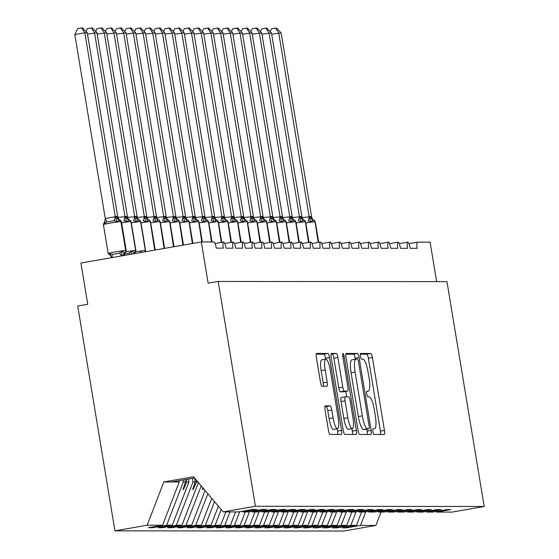 <?xml version="1.0" encoding="UTF-8"?>
<svg xmlns="http://www.w3.org/2000/svg" width="559" height="559" viewBox="0 0 559 559"><rect width="100%" height="100%" fill="white"/><g stroke="black" fill="none" stroke-linecap="round" stroke-linejoin="round"><path stroke-width="0.84" d="M372.923 431.632A2.872 0.657 80.1 0 0 374.055 434.469L384.166 434.476A4.109 0.936 80.1 0 0 384.208 434.469A4.109 0.936 80.1 0 0 384.452 430.423L372.385 357.543A4.109 0.936 80.1 0 0 370.764 353.491L360.653 353.484A2.872 0.657 80.1 0 0 360.625 353.484A2.872 0.657 80.1 0 0 360.457 356.314A2.872 0.657 80.1 0 0 361.589 359.151L362.896 359.151A13.143 3.005 80.1 0 1 368.088 372.112L369.094 378.184A13.143 3.005 80.1 0 1 368.311 391.132A13.143 3.005 80.1 0 1 368.192 391.139L366.886 391.139A2.872 0.657 80.1 0 0 366.858 391.139A2.872 0.657 80.1 0 0 366.69 393.976A2.872 0.657 80.1 0 0 367.822 396.806L369.136 396.806A13.143 3.005 80.1 0 1 374.32 409.768L375.327 415.84A13.143 3.005 80.1 0 1 374.551 428.788A13.143 3.005 80.1 0 1 374.425 428.795L373.119 428.795A2.872 0.657 80.1 0 0 373.091 428.802A2.872 0.657 80.1 0 0 372.923 431.632M325.345 405.883A4.109 0.936 80.1 0 0 325.31 405.883A4.109 0.936 80.1 0 0 325.065 409.929L328.447 430.374A4.109 0.936 80.1 0 0 330.076 434.427L341.297 434.434A4.109 0.936 80.1 0 0 341.339 434.434A4.109 0.936 80.1 0 0 341.584 430.388L329.517 357.501A4.109 0.936 80.1 0 0 327.895 353.456L316.667 353.442A4.109 0.936 80.1 0 0 316.625 353.449A4.109 0.936 80.1 0 0 316.387 357.494L320.475 382.188A4.109 0.936 80.1 0 0 322.096 386.241L326.903 386.248A4.109 0.936 80.1 0 0 326.938 386.241A4.109 0.936 80.1 0 0 327.183 382.195L325.156 369.946A10.984 2.509 80.1 0 1 325.806 359.13A10.984 2.509 80.1 0 1 330.243 369.953L338.188 417.936A10.984 2.509 80.1 0 1 337.538 428.76A10.984 2.509 80.1 0 1 333.094 417.929L331.773 409.936A4.109 0.936 80.1 0 0 330.152 405.883L325.275 405.89M436.034 511.471L436.565 512.093L451.979 512.107L484.185 506.475L446.962 281.645L218.178 281.45L208.144 283.203L201.31 241.949L213.817 241.963A6.275 1.432 -99.9 0 1 216.298 248.147L223.279 248.154A6.275 1.432 80.1 0 1 223.614 241.984A6.275 1.432 -99.9 0 1 225.99 248.161L232.97 248.161A6.275 1.432 80.1 0 1 233.306 241.991A6.275 1.432 -99.9 0 1 235.688 248.168L242.669 248.175A6.275 1.432 80.1 0 1 243.004 241.998A6.275 1.432 -99.9 0 1 245.38 248.175L252.361 248.182A6.275 1.432 80.1 0 1 252.696 242.005A6.275 1.432 -99.9 0 1 255.072 248.182L262.052 248.189A6.275 1.432 80.1 0 1 262.388 242.019A6.275 1.432 -99.9 0 1 264.77 248.189L271.751 248.196A6.275 1.432 80.1 0 1 272.086 242.026A6.275 1.432 -99.9 0 1 274.462 248.203L281.443 248.21A6.275 1.432 80.1 0 1 281.778 242.033A6.275 1.432 -99.9 0 1 284.161 248.21L291.141 248.217A6.275 1.432 80.1 0 1 291.47 242.04A6.275 1.432 -99.9 0 1 293.852 248.217L300.833 248.224A6.275 1.432 80.1 0 1 301.168 242.054A6.275 1.432 -99.9 0 1 303.544 248.224L310.524 248.231A6.275 1.432 80.1 0 1 310.86 242.061A6.275 1.432 -99.9 0 1 313.243 248.238L320.223 248.238A6.275 1.432 80.1 0 1 320.559 242.068A6.275 1.432 -99.9 0 1 322.934 248.245L329.915 248.252A6.275 1.432 80.1 0 1 330.25 242.075A6.275 1.432 -99.9 0 1 332.633 248.252L339.606 248.259A6.275 1.432 80.1 0 1 339.942 242.082A6.275 1.432 -99.9 0 1 342.325 248.259L349.305 248.266A6.275 1.432 80.1 0 1 349.641 242.096A6.275 1.432 -99.9 0 1 352.016 248.266L358.997 248.273A6.275 1.432 80.1 0 1 359.332 242.103A6.275 1.432 -99.9 0 1 361.715 248.28L368.695 248.28A6.275 1.432 80.1 0 1 369.031 242.11A6.275 1.432 -99.9 0 1 371.407 248.287L378.387 248.294A6.275 1.432 80.1 0 1 378.722 242.117A6.275 1.432 -99.9 0 1 381.098 248.294L388.079 248.301A6.275 1.432 80.1 0 1 388.414 242.124A6.275 1.432 -99.9 0 1 390.797 248.301L397.777 248.308A6.275 1.432 80.1 0 1 398.113 242.138A6.275 1.432 -99.9 0 1 400.489 248.308L407.469 248.315A6.275 1.432 80.1 0 1 407.804 242.145A6.275 1.432 -99.9 0 1 410.187 248.322L417.168 248.329A6.275 1.432 80.1 0 1 417.538 242.145A6.275 1.432 80.1 0 1 417.594 242.138L430.102 242.152L436.635 281.638M484.185 506.475L255.393 506.272L218.178 281.45M358.046 430.402A4.109 0.936 80.1 0 0 359.668 434.455L370.896 434.462A4.109 0.936 80.1 0 0 370.931 434.462A4.109 0.936 80.1 0 0 371.176 430.416L359.109 357.529A4.109 0.936 80.1 0 0 357.487 353.477L346.259 353.47A4.109 0.936 80.1 0 0 346.224 353.47A4.109 0.936 80.1 0 0 345.979 357.515L358.046 430.402M356.097 434.448L344.868 434.441A4.109 0.936 80.1 0 1 343.247 430.388L331.18 357.501A4.109 0.936 80.1 0 1 331.424 353.456A4.109 0.936 80.1 0 1 331.459 353.456L336.266 353.463A4.109 0.936 80.1 0 1 337.888 357.508L342.786 387.073A4.109 0.936 80.1 0 0 344.407 391.118L347.593 391.125A4.109 0.936 80.1 0 0 347.628 391.118A4.109 0.936 80.1 0 0 347.873 387.073L342.779 356.3A2.872 0.657 80.1 0 1 342.947 353.47A2.872 0.657 80.1 0 1 344.113 356.3L356.376 430.402A4.109 0.936 80.1 0 1 356.132 434.448A4.109 0.936 80.1 0 1 356.097 434.448M255.393 506.272L223.188 511.904L238.602 511.918L252.752 509.445L256.819 509.452L242.676 511.925L242.152 511.303M152.369 527.011L152.481 527.71L166.631 525.229L172.249 525.236L188.935 481.991L188.446 479.028M182.982 479.978L183.317 481.984L166.631 525.229M242.676 511.925L248.301 511.932L262.444 509.452L266.517 509.459L252.368 511.932L251.843 511.31M162.061 527.018L162.18 527.717L176.323 525.243L181.948 525.243L198.417 482.564M192.401 478.336L193.009 481.998L176.323 525.243M252.368 511.932L257.992 511.939L272.135 509.466L276.209 509.466L262.066 511.939L261.535 511.317M171.753 527.025L171.872 527.724L186.014 525.25L191.639 525.25L205.069 490.446M201.212 485.876L186.014 525.25M262.066 511.939L267.684 511.946L281.834 509.473L285.908 509.473L271.758 511.953L271.234 511.324M181.451 527.039L181.563 527.731L195.713 525.257L201.331 525.264L211.728 498.328M207.864 493.758L195.713 525.257M271.758 511.953L277.383 511.953L291.525 509.48L295.599 509.48L281.45 511.96L280.925 511.331M191.143 527.046L191.262 527.738L205.405 525.264L211.029 525.271L218.38 506.216M214.523 501.64L205.405 525.264M281.45 511.96L287.074 511.96L301.224 509.487L305.291 509.494L291.148 511.967L290.617 511.345M200.842 527.053L200.954 527.752L215.103 525.271L220.721 525.278L225.885 511.911M221.175 509.522L215.103 525.271M291.148 511.967L296.773 511.974L310.916 509.494L314.99 509.501L300.84 511.974L300.316 511.352M210.533 527.06L210.645 527.759L224.795 525.285L230.42 525.285L235.577 511.918M229.952 511.911L224.795 525.285M300.84 511.974L306.465 511.981L320.607 509.508L324.681 509.508L310.538 511.981L310.007 511.359M220.225 527.067L220.344 527.766L234.487 525.292L240.111 525.299L245.268 511.925M239.727 511.723L234.487 525.292M310.538 511.981L316.156 511.988L330.306 509.515L334.38 509.515L320.23 511.995L319.706 511.366M229.924 527.081L230.035 527.773L244.185 525.299L249.803 525.306L254.967 511.932M249.419 511.737L244.185 525.299M320.23 511.995L325.855 511.995L339.998 509.522L344.071 509.529L329.922 512.002L329.398 511.38M239.615 527.088L239.734 527.78L253.877 525.306L259.502 525.313L264.659 511.946M259.11 511.744L253.877 525.306M329.922 512.002L335.547 512.009L349.696 509.529L353.763 509.535L339.62 512.009L339.089 511.387M249.314 527.095L249.426 527.794L263.575 525.313L269.193 525.32L274.357 511.953M268.809 511.751L263.575 525.313M339.62 512.009L345.245 512.016L359.388 509.535L363.462 509.542L349.312 512.016L348.788 511.394M259.006 527.102L259.117 527.801L273.267 525.327L278.892 525.327L284.049 511.96M278.501 511.758L273.267 525.327M349.312 512.016L354.937 512.023L369.08 509.549L373.153 509.549L359.011 512.023L358.48 511.401M268.697 527.116L268.816 527.808L282.959 525.334L288.584 525.341L293.741 511.967M288.192 511.764L282.959 525.334M359.011 512.023L364.629 512.03L378.778 509.556L382.845 509.556L368.702 512.037L368.178 511.408M278.396 527.123L278.508 527.815L292.657 525.341L298.275 525.348L303.439 511.974M297.891 511.778L292.657 525.341M368.702 512.037L374.327 512.037L388.47 509.563L392.544 509.57L378.394 512.044L377.87 511.422M288.088 527.13L288.206 527.829L302.349 525.348L307.974 525.355L313.131 511.988M307.583 511.785L302.349 525.348M378.394 512.044L384.019 512.051L398.169 509.57L402.235 509.577L388.093 512.051L387.562 511.429M297.786 527.137L297.898 527.836L312.041 525.362L317.666 525.362L322.822 511.995M317.281 511.792L312.041 525.362M388.093 512.051L393.711 512.058L407.86 509.584L411.934 509.584L397.784 512.058L397.26 511.436M307.478 527.144L307.59 527.843L321.739 525.369L327.364 525.369L332.521 512.002M326.973 511.799L321.739 525.369M397.784 512.058L403.409 512.065L417.552 509.591L421.626 509.591L407.483 512.072L406.952 511.443M317.17 527.158L317.288 527.85L331.431 525.376L337.056 525.383L342.213 512.009M336.665 511.806L331.431 525.376M407.483 512.072L413.101 512.072L427.251 509.598L431.317 509.598L417.175 512.079L416.651 511.45M326.868 527.165L326.98 527.857L341.13 525.383L346.748 525.39L351.911 512.023M346.363 511.82L341.13 525.383M417.175 512.079L422.8 512.079L436.942 509.605L441.016 509.612L426.866 512.086L426.342 511.464M336.56 527.172L336.679 527.871L350.821 525.39L356.446 525.397L342.297 527.871L346.37 527.878L360.513 525.404L375.928 525.418L343.722 531.05L114.937 530.847L77.715 306.025L87.749 304.271L80.922 263.016L201.31 241.949M356.055 511.827L350.821 525.39M436.565 512.093L450.708 509.619L446.634 509.612L432.491 512.093L426.866 512.086M346.252 527.179L346.37 527.878M365.754 511.834L360.513 525.404M223.188 511.904L193.526 476.771L163.829 481.97L179.243 481.984L179.027 480.677M179.243 481.984L162.557 525.229L148.408 527.703L152.481 527.71M162.18 527.717L158.106 527.71L172.249 525.236M171.872 527.724L167.798 527.717L181.948 525.243M181.563 527.731L177.496 527.731L191.639 525.25M191.262 527.738L187.188 527.738L201.331 525.264M200.954 527.752L196.88 527.745L211.029 525.271M210.645 527.759L206.578 527.752L220.721 525.278M220.344 527.766L216.27 527.766L230.42 525.285M230.035 527.773L225.969 527.773L240.111 525.299M239.734 527.78L235.66 527.78L249.803 525.306M249.426 527.794L245.352 527.787L259.502 525.313M259.117 527.801L255.051 527.794L269.193 525.32M268.816 527.808L264.742 527.808L278.892 525.327M278.508 527.815L274.441 527.815L288.584 525.341M288.206 527.829L284.133 527.822L298.275 525.348M297.898 527.836L293.824 527.829L307.974 525.355M307.59 527.843L303.523 527.836L317.666 525.362M317.288 527.85L313.215 527.85L327.364 525.369M326.98 527.857L322.906 527.857L337.056 525.383M336.679 527.871L332.605 527.864L346.748 525.39M407.804 242.145L399.217 243.647M163.829 481.97L147.143 525.215L162.557 525.229M147.143 525.215L114.937 530.847M183.317 481.984L185.532 481.991L182.996 489.474L183.478 489.474L186.72 481.991L188.935 481.991M186.294 479.405L186.72 481.991M185.134 479.608L185.532 481.991M193.009 481.998L195.224 481.998L192.687 489.488L193.176 489.488L196.419 481.998L197.942 481.998M196.048 479.755L196.419 481.998M194.567 478.001L195.224 481.998M202.924 487.902L202.386 489.495L202.868 489.495L203.343 488.398M361.603 512.03L356.446 525.397M381.091 512.044L375.928 525.418M171.585 481.977L194.532 477.959M398.113 242.138L389.525 243.64M388.414 242.124L379.834 243.626M378.722 242.117L370.135 243.619M369.031 242.11L360.443 243.612M359.332 242.103L350.745 243.605M349.641 242.096L341.053 243.598M339.942 242.082L331.361 243.584M330.25 242.075L321.663 243.577M320.559 242.068L311.971 243.57M310.86 242.061L302.279 243.563M301.168 242.054L292.581 243.556M291.47 242.04L282.889 243.542M281.778 242.033L273.19 243.535M272.086 242.026L263.499 243.528M262.388 242.019L253.807 243.521M252.696 242.005L244.108 243.507M243.004 241.998L234.417 243.5M233.306 241.991L224.718 243.493M223.614 241.984L215.026 243.486M202.707 488.531L202.868 489.495M193.016 488.524L193.176 489.488M183.324 488.517L183.478 489.474M380.574 434.469A4.109 0.936 80.1 0 0 380.434 431.129L368.374 358.242A4.109 0.936 80.1 0 0 366.746 354.189L360.331 354.189M355.265 359.262L355.098 358.228A4.109 0.936 80.1 0 0 353.477 354.182L345.839 354.175M367.298 434.462A4.109 0.936 80.1 0 0 367.165 431.115L366.837 429.158M368.912 428.795A2.872 0.657 80.1 0 0 368.933 428.788A2.872 0.657 80.1 0 0 369.108 425.958L358.515 361.98A2.872 0.657 80.1 0 0 357.383 359.144L355.999 359.144A13.143 3.005 80.1 0 0 355.88 359.157A13.143 3.005 80.1 0 0 355.098 372.098L362.337 415.833A13.143 3.005 80.1 0 0 367.529 428.795L368.912 428.795L364.894 429.494A2.872 0.657 80.1 0 0 364.922 429.494A2.872 0.657 80.1 0 0 364.95 429.487M351.988 359.849A13.143 3.005 80.1 0 0 351.863 359.856A13.143 3.005 80.1 0 0 351.087 372.804L355.098 372.098M364.894 429.494L363.518 429.494A13.143 3.005 80.1 0 1 358.326 416.532L351.087 372.804M331.04 354.161L336.266 353.463M343.652 391.81A4.109 0.936 80.1 0 1 343.617 391.824A4.109 0.936 80.1 0 1 343.582 391.824L340.389 391.824A4.109 0.936 80.1 0 1 338.768 387.771L333.877 358.214A4.109 0.936 80.1 0 0 332.256 354.161M345.797 391.44L346.685 396.792M351.953 428.627L352.366 431.101L356.376 430.402M347.859 417.741A10.984 2.509 80.1 0 0 352.303 428.564A10.984 2.509 80.1 0 0 352.953 417.748L350.151 400.838A4.109 0.936 80.1 0 0 348.53 396.792L345.343 396.785A4.109 0.936 80.1 0 0 345.308 396.792A4.109 0.936 80.1 0 0 345.064 400.838L347.859 417.741L343.848 418.446A10.984 2.509 80.1 0 0 348.285 429.27L352.303 428.564M345.266 396.799L341.332 397.491A4.109 0.936 80.1 0 0 341.29 397.491A4.109 0.936 80.1 0 0 341.046 401.537L345.064 400.838M343.848 418.446L341.046 401.537M352.505 434.448A4.109 0.936 80.1 0 0 352.366 431.101M337.538 428.76L333.52 429.459A10.984 2.509 80.1 0 1 329.083 418.635L327.763 410.634A4.109 0.936 80.1 0 0 326.142 406.589L324.926 406.589M325.806 359.13L321.795 359.828A10.984 2.509 80.1 0 0 321.139 370.652L325.156 369.946M323.305 386.241A4.109 0.936 80.1 0 0 323.172 382.901L321.139 370.652M325.659 359.151L325.506 358.207A4.109 0.936 80.1 0 0 323.878 354.154L316.247 354.147M337.706 434.434A4.109 0.936 80.1 0 0 337.566 431.094L337.196 428.816M270.2 31.625L271.555 28.823L275.566 28.118L278.738 32.953L309.218 217.081L310.189 216.473L311.642 217.081L281.163 32.96L271.674 34.19M302.056 217.521L309.19 216.892M311.642 217.081L312.593 219.331L313.634 220.12A2.089 2.033 90.1 0 1 315.073 221.776L318.49 242.431M310.476 216.473A4.605 4.479 -89.9 0 0 313.634 220.12L310.937 221.783L308.002 220.896A4.605 1.055 -81.9 0 0 309.106 216.885M309.218 217.081L310.937 221.783M275.566 28.118L276.537 28.118L281.163 32.96M260.508 31.618L261.864 28.809L265.874 28.111L269.047 32.946L299.526 217.074L300.49 216.466L301.951 217.074L271.464 32.946L261.982 34.183M292.357 217.514L299.498 216.885M301.951 217.074L302.894 219.317L303.942 220.106A2.089 2.033 90.1 0 1 305.375 221.769L308.799 242.417M300.784 216.466A4.605 4.479 -89.9 0 0 303.942 220.106L301.245 221.776L298.31 220.889A4.605 1.055 -81.9 0 0 299.407 216.871M299.526 217.074L301.245 221.776M265.874 28.111L266.839 28.111L271.464 32.946M250.809 31.604L252.172 28.802L256.176 28.104L259.348 32.939L289.828 217.067L290.799 216.452L292.259 217.067L261.773 32.939L252.284 34.176M282.665 217.507L289.8 216.878M292.259 217.067L293.202 219.317L294.244 220.099A2.089 2.033 90.1 0 1 295.683 221.755L299.1 242.41M291.085 216.452A4.605 4.479 -89.9 0 0 294.244 220.099L291.546 221.769L288.612 220.875A4.605 1.055 -81.9 0 0 289.716 216.864M289.828 217.067L291.546 221.769M256.176 28.104L257.147 28.104L261.773 32.939M241.118 31.597L242.473 28.795L246.484 28.097L249.656 32.932L280.136 217.053L281.1 216.445L282.533 216.871L252.081 32.932L242.592 34.169M272.967 217.5L280.108 216.871M282.561 217.06L283.511 219.31L284.552 220.092A2.089 2.033 90.1 0 1 285.984 221.748L289.408 242.403M281.394 216.445A4.605 4.479 -89.9 0 0 284.552 220.092L281.855 221.755L278.92 220.868A4.605 1.055 -81.9 0 0 280.024 216.857M280.136 217.053L281.855 221.755M246.484 28.097L247.448 28.097L252.081 32.932M231.426 31.59L232.782 28.789L236.785 28.083L239.958 32.918L270.444 217.046L271.408 216.438L272.869 217.046L242.382 32.925L232.893 34.155M263.275 217.493L270.409 216.864M272.869 217.046L273.812 219.296L274.86 220.085A2.089 2.033 90.1 0 1 276.293 221.741L279.71 242.396M271.702 216.438A4.605 4.479 -89.9 0 0 274.86 220.085L272.163 221.748L269.228 220.861A4.605 1.055 -81.9 0 0 270.325 216.85M270.444 217.046L272.163 221.748M236.785 28.083L237.757 28.09L242.382 32.925M221.727 31.584L223.083 28.782L227.094 28.076L230.266 32.911L260.746 217.039L261.717 216.431L263.17 217.039L232.691 32.911L223.202 34.148M253.583 217.479L260.718 216.85M263.17 217.039L264.114 219.282L265.162 220.078A2.089 2.033 90.1 0 1 266.601 221.734L270.018 242.389M262.003 216.431A4.605 4.479 -89.9 0 0 265.162 220.078L262.464 221.741L259.53 220.854A4.605 1.055 -81.9 0 0 260.634 216.843M260.746 217.039L262.464 221.741M227.094 28.076L228.065 28.076L232.691 32.911M212.036 31.57L213.391 28.768L217.402 28.069L220.574 32.904L251.054 217.032L252.018 216.424L253.479 217.032L222.999 32.904L213.51 34.141M243.885 217.472L251.026 216.843M253.479 217.032L254.429 219.282L255.47 220.064A2.089 2.033 90.1 0 1 256.902 221.727L260.326 242.375M252.312 216.424A4.605 4.479 -89.9 0 0 255.47 220.064L252.773 221.734L249.838 220.84A4.605 1.055 -81.9 0 0 250.935 216.829M251.054 217.032L252.773 221.734M217.402 28.069L218.366 28.069L222.999 32.904M202.337 31.563L203.7 28.761L207.703 28.062L210.876 32.897L241.362 217.018L242.613 216.41L243.787 217.025L213.3 32.897L203.811 34.134M234.193 217.465L241.327 216.836M243.787 217.025L244.73 219.275L245.771 220.057A2.089 2.033 90.1 0 1 247.211 221.713L250.628 242.368M242.613 216.41A4.605 4.479 -89.9 0 0 245.771 220.057L243.074 221.72L240.139 220.833A4.605 1.055 -81.9 0 0 241.243 216.822M241.362 217.018L243.074 221.72M207.703 28.062L208.675 28.062L213.3 32.897M192.645 31.556L194.001 28.754L198.012 28.055L201.184 32.89L231.664 217.011L232.628 216.403L234.06 216.829L203.609 32.89L194.12 34.12M224.494 217.458L231.636 216.829M234.088 217.018L235.039 219.261L236.08 220.05A2.089 2.033 90.1 0 1 237.519 221.706L240.936 242.361M232.921 216.403A4.605 4.479 -89.9 0 0 236.08 220.05L233.382 221.713L230.448 220.826A4.605 1.055 -81.9 0 0 231.552 216.815M231.664 217.011L233.382 221.713M198.012 28.055L198.983 28.055L203.609 32.89M182.954 31.549L184.309 28.747L188.32 28.041L191.492 32.876L221.972 217.004L222.936 216.396L224.397 217.004L193.91 32.883L184.421 34.113M214.803 217.451L221.937 216.815M224.397 217.004L225.34 219.254L226.388 220.043A2.089 2.033 90.1 0 1 227.82 221.699L231.237 242.354M223.23 216.396A4.605 4.479 -89.9 0 0 226.388 220.043L223.691 221.706L220.756 220.819A4.605 1.055 -81.9 0 0 221.853 216.808M221.972 217.004L223.691 221.706M188.32 28.041L189.284 28.041L193.91 32.883M173.255 31.542L174.611 28.74L178.621 28.034L181.794 32.869L212.273 216.997L213.245 216.389L214.698 216.997L184.218 32.869L174.729 34.106M205.111 217.437L212.245 216.808M214.698 216.997L215.648 219.247L216.689 220.036A2.089 2.033 90.1 0 1 218.129 221.692L221.546 242.347M213.531 216.389A4.605 4.479 -89.9 0 0 216.689 220.036L213.992 221.699L211.057 220.812A4.605 1.055 -81.9 0 0 212.161 216.794M212.273 216.997L213.992 221.699M178.621 28.034L179.593 28.034L184.218 32.869M163.563 31.528L164.919 28.726L168.93 28.027L172.102 32.862L202.582 216.99L203.546 216.382L204.978 216.801L174.527 32.862L165.038 34.099M195.412 217.43L202.554 216.801M205.006 216.99L205.957 219.24L206.998 220.022A2.089 2.033 90.1 0 1 208.43 221.685L211.791 241.956M203.839 216.382A4.605 4.479 -89.9 0 0 206.998 220.022L204.301 221.692L201.366 220.798A4.605 1.055 -81.9 0 0 202.463 216.787M202.582 216.99L204.301 221.692M168.93 28.027L169.894 28.027L174.527 32.862M153.865 31.521L155.227 28.719L159.231 28.02L162.403 32.855L192.89 216.976L194.141 216.368L195.315 216.983L164.828 32.855L155.339 34.092M185.721 217.423L192.855 216.794M195.315 216.983L196.258 219.233L197.306 220.015A2.089 2.033 90.1 0 1 198.738 221.671L202.092 241.949M194.141 216.368A4.605 4.479 -89.9 0 0 197.306 220.015L194.602 221.678L191.667 220.791A4.605 1.055 -81.9 0 0 192.771 216.78M192.89 216.976L194.602 221.678M159.231 28.02L160.202 28.02L164.828 32.855M144.173 31.514L145.529 28.712L149.539 28.006L152.712 32.841L183.191 216.969L184.156 216.361L185.616 216.969L155.136 32.848L145.647 34.078M176.029 217.416L183.163 216.787M185.616 216.969L186.559 219.212L187.607 220.008A2.089 2.033 90.1 0 1 189.047 221.664L192.652 243.465M184.449 216.361A4.605 4.479 -89.9 0 0 187.607 220.008L184.91 221.671L181.975 220.784A4.605 1.055 -81.9 0 0 183.079 216.773M183.191 216.969L184.91 221.671M149.539 28.006L150.511 28.013L155.136 32.848M134.481 31.507L135.837 28.705L139.848 27.999L143.02 32.834L173.5 216.962L174.464 216.354L175.924 216.962L145.438 32.841L135.949 34.071M166.33 217.402L173.472 216.773M176.868 219.212L177.916 220.001A2.089 2.033 90.1 0 1 179.348 221.657L183.233 245.115M174.757 216.354A4.605 4.479 -89.9 0 0 177.916 220.001L175.219 221.664L172.284 220.777A4.605 1.055 -81.9 0 0 173.381 216.766M173.5 216.962L175.219 221.664M175.924 216.962L176.875 219.212M139.848 27.999L140.812 27.999L145.438 32.841M124.783 31.5L126.145 28.691L130.149 27.992L133.322 32.827L163.801 216.955L164.772 216.347L166.198 216.766L135.746 32.827L126.257 34.064M156.639 217.395L163.773 216.766M166.226 216.955L167.176 219.205L168.217 219.987A2.089 2.033 90.1 0 1 169.656 221.65L173.814 246.764M165.059 216.347A4.605 4.479 -89.9 0 0 168.217 219.987L165.52 221.657L162.585 220.77A4.605 1.055 -81.9 0 0 163.689 216.752M163.801 216.955L165.52 221.657M130.149 27.992L131.12 27.992L135.746 32.827M115.091 31.486L116.447 28.684L120.458 27.985L123.63 32.82L154.109 216.948L155.074 216.333L156.506 216.759L126.055 32.82L116.565 34.057M146.94 217.388L154.081 216.759M156.534 216.948L157.477 219.191L158.525 219.98A2.089 2.033 90.1 0 1 159.958 221.637L164.395 248.413M155.367 216.34A4.605 4.479 -89.9 0 0 158.525 219.98L155.828 221.65L152.893 220.756A4.605 1.055 -81.9 0 0 153.998 216.745M154.109 216.948L155.828 221.65M120.458 27.985L121.422 27.985L126.055 32.82M105.399 31.479L106.755 28.677L110.759 27.978L113.931 32.813L144.418 216.934L145.675 216.326L146.842 216.941L116.356 32.813L106.867 34.05M137.248 217.381L144.383 216.752M146.842 216.941L147.786 219.191L148.834 219.973A2.089 2.033 90.1 0 1 150.266 221.63L154.976 250.062M145.675 216.326A4.605 4.479 -89.9 0 0 148.834 219.973L146.13 221.637L143.195 220.749A4.605 1.055 -81.9 0 0 144.299 216.738M144.418 216.934L146.13 221.637M110.759 27.978L111.73 27.978L116.356 32.813M95.701 31.472L97.056 28.67L101.067 27.964L104.24 32.799L134.719 216.927L135.69 216.319L137.144 216.927L106.664 32.806L97.175 34.036M127.557 217.374L134.691 216.745M137.144 216.927L138.087 219.17L139.135 219.966A2.089 2.033 90.1 0 1 140.575 221.623L145.354 250.502A9 0.349 -9.4 0 1 145.599 250.537L140.819 221.664A9 0.349 170.6 0 0 140.575 221.623L145.354 250.502A2.089 2.033 90.1 0 1 145.172 251.774M135.977 216.319A4.605 4.479 -89.9 0 0 139.135 219.966L136.438 221.63L133.503 220.742A4.605 1.055 -81.9 0 0 134.607 216.731M139.855 252.703L141.35 251.312M134.719 216.927L136.438 221.63M101.067 27.964L102.038 27.971L106.664 32.806M86.009 31.465L87.365 28.663L91.376 27.957L94.548 32.792L125.027 216.92L125.992 216.312L127.452 216.92L96.966 32.792L87.484 34.029M117.858 217.36L124.999 216.731M127.452 216.92L128.402 219.17L129.443 219.96A2.089 2.033 90.1 0 1 130.876 221.616L135.655 250.488A9 0.349 -9.4 0 1 135.907 250.53L131.127 221.657A9 0.349 170.6 0 0 130.876 221.616L135.655 250.488A2.089 2.033 90.1 0 1 134.838 252.542L135.907 250.53M126.285 216.312A4.605 4.479 -89.9 0 0 129.443 219.96L126.746 221.623L123.812 220.735A4.605 1.055 -81.9 0 0 124.909 216.724M125.293 253.933L129.164 253.073L131.658 251.305L134.544 252.542A2.089 2.033 -89.9 0 0 135.369 250.488A9 0.349 -9.4 0 0 126.041 251.76M131.658 251.305L131.484 254.17M125.027 216.92L126.746 221.623M91.376 27.957L92.34 27.957L96.966 32.792M109.85 255.156L109.424 253.493L111.94 254.38L115.601 253.926L119.465 253.059L121.967 251.298L124.853 252.535A2.089 2.033 -89.9 0 0 125.67 250.481L125.964 250.481A9 0.349 -9.4 0 1 126.215 250.523L121.429 221.643A9 0.349 170.6 0 0 121.184 221.609L125.964 250.481A2.089 2.033 90.1 0 1 125.139 252.535L126.215 250.523M81.677 27.95L84.849 32.785L74.815 34.539L77.673 28.649L81.677 27.95L82.648 27.95L87.274 32.785L84.849 32.785L115.329 216.913L116.3 216.305L117.76 216.913L118.697 219.156L119.975 219.973L117.048 221.616L114.113 220.721L106.587 222.042L104.512 223.81L104.456 222.573M74.815 34.539L105.267 218.478L115.301 216.724M87.274 32.785L117.76 216.913M104.512 223.81L105.267 218.478M109.424 253.493L111.5 257.063M121.967 251.298L121.764 255.19M124.252 255.435L124.538 253.807L125.468 252.5M115.329 216.913L117.048 221.616M417.538 242.145L408.915 243.654L417.482 242.159M366.648 391.412L368.192 391.139M366.746 354.189L370.764 353.491M368.374 358.242L372.385 357.543M380.434 431.129L384.452 430.423M353.477 354.182L357.487 353.477M355.098 358.228L359.109 357.529M367.165 431.115L371.176 430.416M358.326 416.532L362.337 415.833M363.518 429.494L367.529 428.795M333.877 358.214L337.888 357.508M338.768 387.771L342.786 387.073M340.389 391.824L344.407 391.118M343.582 391.824L347.593 391.125M342.814 356.53L344.113 356.3M326.142 406.589L330.152 405.883M327.763 410.634L331.773 409.936M329.083 418.635L333.094 417.929M323.172 382.901L327.183 382.195M323.878 354.154L327.895 353.456M325.506 358.207L329.517 357.501M337.566 431.094L341.584 430.388M313.865 220.148L315.318 221.818A9 0.349 170.6 0 0 315.073 221.776L318.211 242.48M310.189 216.473A4.605 4.479 -89.9 0 0 313.347 220.12A2.089 2.033 -89.9 0 1 314.78 221.776A9 0.349 170.6 0 0 305.822 222.985M304.166 220.134L305.626 221.804A9 0.349 170.6 0 0 305.375 221.769L308.512 242.473M300.49 216.466A4.605 4.479 -89.9 0 0 303.649 220.106A2.089 2.033 -89.9 0 1 305.088 221.769A9 0.349 170.6 0 0 296.123 222.978M294.474 220.127L295.928 221.797A9 0.349 170.6 0 0 295.683 221.755L298.82 242.459M290.799 216.452A4.605 4.479 -89.9 0 0 293.957 220.099A2.089 2.033 -89.9 0 1 295.39 221.755A9 0.349 170.6 0 0 286.432 222.964M284.783 220.12L286.236 221.79A9 0.349 170.6 0 0 285.984 221.748L289.122 242.452M281.1 216.445A4.605 4.479 -89.9 0 0 284.258 220.092A2.089 2.033 -89.9 0 1 285.698 221.748A9 0.349 170.6 0 0 276.733 222.957M275.084 220.113L276.544 221.783A9 0.349 170.6 0 0 276.293 221.741L279.43 242.445M271.408 216.438A4.605 4.479 -89.9 0 0 274.567 220.085A2.089 2.033 -89.9 0 1 275.999 221.741A9 0.349 170.6 0 0 267.041 222.95M265.392 220.106L266.846 221.776A9 0.349 170.6 0 0 266.601 221.734L269.738 242.438M261.717 216.431A4.605 4.479 -89.9 0 0 264.875 220.078A2.089 2.033 -89.9 0 1 266.308 221.734A9 0.349 170.6 0 0 257.35 222.943M255.701 220.092L257.154 221.762A9 0.349 170.6 0 0 256.902 221.727L260.04 242.431M252.018 216.424A4.605 4.479 -89.9 0 0 255.177 220.064A2.089 2.033 -89.9 0 1 256.616 221.727A9 0.349 170.6 0 0 247.651 222.936M246.002 220.085L247.455 221.755A9 0.349 170.6 0 0 247.211 221.713L250.348 242.417M242.327 216.41A4.605 4.479 -89.9 0 0 245.485 220.057A2.089 2.033 -89.9 0 1 246.917 221.713A9 0.349 170.6 0 0 237.959 222.922M236.31 220.078L237.764 221.748A9 0.349 170.6 0 0 237.519 221.706L240.649 242.41M232.628 216.403A4.605 4.479 -89.9 0 0 235.786 220.05A2.089 2.033 -89.9 0 1 237.226 221.706A9 0.349 170.6 0 0 228.268 222.915M226.612 220.071L228.072 221.741A9 0.349 170.6 0 0 227.82 221.699L230.958 242.403M222.936 216.396A4.605 4.479 -89.9 0 0 226.095 220.043A2.089 2.033 -89.9 0 1 227.534 221.699A9 0.349 170.6 0 0 218.569 222.908M216.92 220.057L218.373 221.734A9 0.349 170.6 0 0 218.129 221.692L221.266 242.396M213.245 216.389A4.605 4.479 -89.9 0 0 216.403 220.036A2.089 2.033 -89.9 0 1 217.835 221.692A9 0.349 170.6 0 0 208.877 222.901M207.228 220.05L208.682 221.72A9 0.349 170.6 0 0 208.43 221.685L211.498 241.956M203.546 216.382A4.605 4.479 -89.9 0 0 206.704 220.022A2.089 2.033 -89.9 0 1 208.144 221.678A9 0.349 170.6 0 0 199.179 222.887M197.53 220.043L198.983 221.713A9 0.349 170.6 0 0 198.738 221.671L201.806 241.949M193.854 216.368A4.605 4.479 -89.9 0 0 197.013 220.015A2.089 2.033 -89.9 0 1 198.445 221.671A9 0.349 170.6 0 0 189.487 222.88M187.838 220.036L189.291 221.706A9 0.349 170.6 0 0 189.047 221.664L192.373 243.514M184.156 216.361A4.605 4.479 -89.9 0 0 187.321 220.008A2.089 2.033 -89.9 0 1 188.753 221.664A9 0.349 170.6 0 0 179.795 222.873M178.139 220.029L179.6 221.699A9 0.349 170.6 0 0 179.348 221.657L182.954 245.163M174.464 216.354A4.605 4.479 -89.9 0 0 177.622 220.001A2.089 2.033 -89.9 0 1 179.062 221.657A9 0.349 170.6 0 0 170.097 222.866M168.448 220.015L169.901 221.685A9 0.349 170.6 0 0 169.656 221.65L173.528 246.812M164.772 216.347A4.605 4.479 -89.9 0 0 167.931 219.987A2.089 2.033 -89.9 0 1 169.363 221.65A9 0.349 170.6 0 0 160.405 222.859M158.756 220.008L160.209 221.678A9 0.349 170.6 0 0 159.958 221.637L164.108 248.462M155.074 216.333A4.605 4.479 -89.9 0 0 158.232 219.98A2.089 2.033 -89.9 0 1 159.671 221.637A9 0.349 170.6 0 0 150.706 222.845M149.057 220.001L150.518 221.671A9 0.349 170.6 0 0 150.266 221.63L154.689 250.111M145.382 216.326A4.605 4.479 -89.9 0 0 148.54 219.973A2.089 2.033 -89.9 0 1 149.973 221.63A9 0.349 170.6 0 0 141.015 222.838M135.69 216.319A4.605 4.479 -89.9 0 0 138.849 219.966A2.089 2.033 -89.9 0 1 140.281 221.623A9 0.349 170.6 0 0 131.323 222.831M135.732 251.767A9 0.349 -9.4 0 1 145.06 250.502A2.089 2.033 -89.9 0 1 144.851 251.829M125.992 216.312A4.605 4.479 -89.9 0 0 129.15 219.96A2.089 2.033 -89.9 0 1 130.589 221.616A9 0.349 170.6 0 0 121.624 222.824M133.356 253.842A4.605 4.479 -89.9 0 1 134.544 252.542L134.838 252.542A4.605 4.479 -89.9 0 0 133.685 253.786M129.164 253.073A4.605 0.95 -117.9 0 1 130.205 254.394M103.387 224.585L108.166 253.465A9 0.349 -9.4 0 1 114.958 251.99A9 0.349 -9.4 0 1 125.67 250.481L120.891 221.609A9 0.349 170.6 0 0 110.179 223.111A9 0.349 170.6 0 0 103.387 224.585L104.128 222.608M116.586 216.305A4.605 4.479 -89.9 0 0 119.745 219.946A2.089 2.033 90.1 0 1 121.184 221.609L120.891 221.609A2.089 2.033 -89.9 0 0 119.458 219.946A4.605 4.479 -89.9 0 1 116.3 216.305M123.022 255.652A4.605 4.479 -89.9 0 1 124.853 252.535L125.139 252.535A4.605 4.479 -89.9 0 0 123.322 255.596M111.94 254.38A4.605 1.055 -81.9 0 1 112.052 257.566M119.465 253.059A4.605 0.95 -117.9 0 1 121.443 255.924M105.344 218.443A4.605 0.95 -117.9 0 1 106.587 222.042M115.217 216.71A4.605 1.055 -81.9 0 1 114.113 220.721M366.641 391.426L368.311 391.132M364.922 429.494L368.933 428.788M351.863 359.856L355.88 359.157M343.617 391.824L347.628 391.118M341.29 397.491L345.308 396.792M315.318 221.818L318.728 242.389M305.626 221.804L309.029 242.382M295.928 221.797L299.338 242.368M286.236 221.79L289.639 242.361M276.544 221.783L279.947 242.354M266.846 221.776L270.256 242.347M257.154 221.762L260.557 242.34M247.455 221.755L250.865 242.327M237.764 221.748L241.167 242.32M228.072 221.741L231.475 242.313M218.373 221.734L221.783 242.306M208.682 221.72L212.029 241.956M198.983 221.713L202.337 241.949M189.291 221.706L192.89 243.424M179.6 221.699L183.471 245.073M169.901 221.685L174.045 246.722M160.209 221.678L164.625 248.371M150.518 221.671L155.206 250.02M139.366 219.994L140.819 221.664M145.452 251.725L145.599 250.537M129.667 219.98L131.127 221.657M135.159 252.507L134.23 253.814M108.166 253.465L110.899 255.952M119.975 219.973L121.429 221.643M104.135 222.608L105.064 221.301"/></g></svg>
